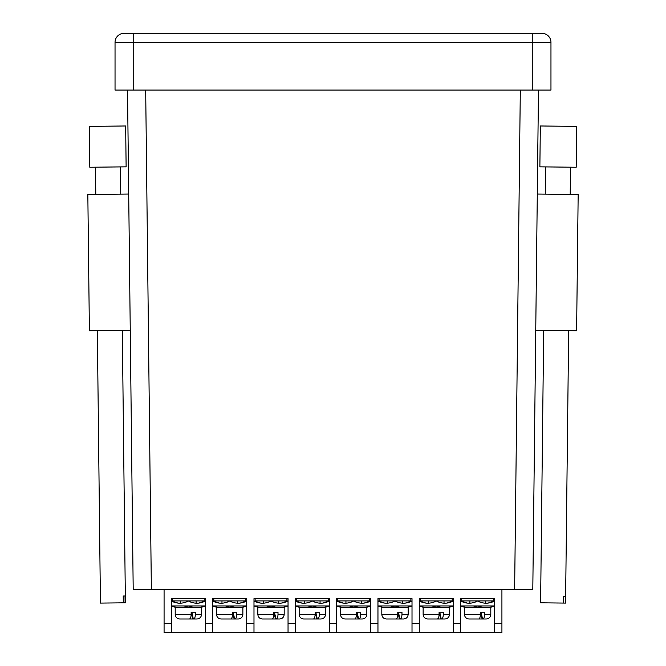 <?xml version="1.0" encoding="UTF-8"?>
<svg xmlns="http://www.w3.org/2000/svg" width="666" height="666" viewBox="0 0 666 666"><rect width="100%" height="100%" fill="white"/><g stroke="black" fill="none" stroke-linecap="round" stroke-linejoin="round"><path stroke-width="1" d="M538.478 90.06L532.8 589.56L538.478 90.06M532.8 589.56L133.2 589.56L127.522 90.06M133.2 90.06L532.8 90.06L532.8 42.383L133.2 42.383L133.2 90.06L115.035 90.06L115.035 42.383A9.083 9.083 0 0 1 124.117 33.3L541.883 33.3L532.8 33.3L532.8 42.383L550.965 42.383L550.965 90.06L532.8 90.06M127.522 33.3L124.117 33.3A9.083 9.083 0 0 0 115.035 42.383L133.2 42.383L133.2 33.3L127.522 33.3M541.883 33.3A9.083 9.083 0 0 1 550.965 42.383A9.083 9.083 0 0 0 541.883 33.3M537.295 194.056L578.163 194.522L576.614 330.744L535.747 330.278M543.689 330.369L540.601 602.805L565.567 603.088L568.664 330.652M565.259 603.08L565.334 596.27L564.626 596.261L563.536 596.253L563.461 603.063M562.837 126.232L576.664 126.39L576.198 167.249L539.876 166.841L540.334 125.974L562.837 126.232M128.704 194.056L87.837 194.522L89.386 330.744L130.253 330.278M125.091 602.805L125.017 595.995L123.218 596.012L123.293 602.83L125.399 602.805L122.311 330.369M97.336 330.652L100.433 603.088L123.293 602.83M89.336 126.39L125.666 125.974L126.124 166.841L89.802 167.249L89.336 126.39M501.923 623.617L501.923 632.7L494.655 632.7L494.655 623.617L501.923 623.617L501.923 589.56M460.597 598.642L461.738 598.642L461.738 600.915L493.523 600.915L493.523 598.642L494.655 598.642L460.597 598.642L460.597 632.7L494.655 632.7M460.597 632.7L453.338 632.7L453.338 623.617L460.597 623.617M419.28 598.642L420.413 598.642L420.413 600.915L452.197 600.915L452.197 598.642L453.338 598.642L419.28 598.642L419.28 632.7L453.338 632.7M419.28 632.7L412.013 632.7L412.013 623.617L419.28 623.617M377.955 598.642L379.087 598.642L379.087 600.915L410.88 600.915L410.88 598.642L412.013 598.642L377.955 598.642L377.955 632.7L412.013 632.7M377.955 632.7L370.687 632.7L370.687 623.617L377.955 623.617M336.63 598.642L337.77 598.642L337.77 600.915L369.555 600.915L369.555 598.642L370.687 598.642L336.63 598.642L336.63 632.7L370.687 632.7M336.63 632.7L329.37 632.7L329.37 623.617L336.63 623.617M295.313 598.642L296.445 598.642L296.445 600.915L328.23 600.915L328.23 598.642L329.37 598.642L295.313 598.642L295.313 632.7L329.37 632.7M295.313 632.7L288.045 632.7L288.045 623.617L295.313 623.617M253.987 598.642L255.12 598.642L255.12 600.915L286.913 600.915L286.913 598.642L288.045 598.642L253.987 598.642L253.987 632.7L288.045 632.7M253.987 632.7L246.72 632.7L246.72 623.617L253.987 623.617M212.662 598.642L213.803 598.642L213.803 600.915L245.588 600.915L245.588 598.642L246.72 598.642L212.662 598.642L212.662 632.7L246.72 632.7M212.662 632.7L205.403 632.7L205.403 623.617L212.662 623.617M171.345 598.642L172.477 598.642L172.477 600.915L204.262 600.915L204.262 598.642L205.403 598.642L171.345 598.642L171.345 632.7L205.403 632.7M171.345 632.7L164.077 632.7L164.077 589.56M494.655 598.642L494.655 623.617M205.403 598.642L205.403 623.617M246.72 598.642L246.72 623.617M288.045 598.642L288.045 623.617M329.37 598.642L329.37 623.617M370.687 598.642L370.687 623.617M412.013 598.642L412.013 623.617M453.338 598.642L453.338 623.617M201.54 614.452L201.54 607.633L175.2 607.633L175.2 614.452C175.474 617.199 176.989 618.714 179.745 618.989L189.402 618.989C190.459 618.747 191.042 617.24 191.15 614.452L191.15 612.179L195.363 612.179L195.363 614.452C195.246 617.232 194.663 618.747 193.606 618.989L197.003 618.989C199.75 618.714 201.265 617.199 201.54 614.452L195.363 614.452M193.606 618.989L189.402 618.989M193.831 618.989L193.306 618.989L191.825 612.179M191.15 612.179L192.865 618.989M181.21 618.989L179.803 618.989M190.884 606.884L192.233 607.226M193.223 607.425L193.756 607.509M201.34 602.605L205.403 600.915L198.726 603.096L205.403 600.915A17.025 17.025 0 0 1 188.37 600.915A17.025 17.025 0 0 1 171.345 600.915L178.013 603.096L171.345 600.915L178.013 603.096L171.345 600.915L175.408 602.605M171.345 605.943L205.403 605.943M201.457 602.572L199.783 602.946M199.251 603.03L198.085 603.155M205.403 605.985L198.959 607.633L205.403 605.985L201.981 607.126M198.959 607.633L201.79 607.176M182.892 602.921L182.068 603.055M183.025 602.897C179.279 603.488 186.38 602.597 188.37 600.915C190.384 602.605 197.469 603.488 193.723 602.897M177.489 603.03L178.663 603.155M194.68 603.055L193.881 602.93M182.526 607.567L188.37 605.985L194.505 607.6M171.345 605.985L177.78 607.633L171.345 605.985L174.767 607.126M177.789 607.633L174.958 607.176M183.117 607.492L185.847 606.893M242.865 614.452L242.865 607.633L216.525 607.633L216.525 614.452C216.8 617.199 218.315 618.714 221.07 618.989L230.727 618.989C231.776 618.747 232.367 617.24 232.476 614.452L232.476 612.179L236.68 612.179L236.68 614.452C236.572 617.232 235.989 618.747 234.931 618.989L238.32 618.989C241.075 618.714 242.59 617.199 242.865 614.452L236.68 614.452M234.931 618.989L230.727 618.989M235.148 618.989L234.623 618.989L233.15 612.179M232.476 612.179L234.191 618.989M222.527 618.989L221.129 618.989M232.209 606.884L233.558 607.226M234.54 607.425L235.081 607.509M242.657 602.605L246.72 600.915L240.051 603.096L246.72 600.915A17.025 17.025 0 0 1 229.695 600.915A17.025 17.025 0 0 1 212.662 600.915L219.339 603.096L212.662 600.915M212.662 605.943L246.72 605.943M242.782 602.572L241.1 602.946M240.576 603.03L239.402 603.155M246.72 605.985L240.284 607.633L246.72 605.985L243.298 607.126M240.284 607.633L243.107 607.176M224.209 602.921L223.393 603.055M224.35 602.897C220.604 603.488 227.697 602.597 229.695 600.915C231.701 602.605 238.794 603.488 235.04 602.897M218.814 603.03L219.988 603.155M235.997 603.055L235.206 602.93M223.843 607.567L229.695 605.985L235.822 607.6M212.662 605.985L219.106 607.633L212.662 605.985L216.084 607.126M219.106 607.633L216.284 607.176M224.434 607.492L227.164 606.893M284.182 614.452L284.182 607.633L257.85 607.633L257.85 614.452C258.125 617.199 259.64 618.714 262.387 618.989L272.044 618.989C273.102 618.747 273.684 617.24 273.801 614.452L273.801 612.179L278.005 612.179L278.005 614.452C277.897 617.232 277.314 618.747 276.257 618.989L279.645 618.989C282.401 618.714 283.907 617.199 284.182 614.452L278.005 614.452M276.257 618.989L272.044 618.989M276.473 618.989L275.949 618.989L274.467 612.179M273.801 612.179L275.508 618.989M263.853 618.989L262.454 618.989M273.526 606.884L274.883 607.226M275.866 607.425L276.398 607.509M283.982 602.605L288.045 600.915L281.368 603.096L288.045 600.915A17.025 17.025 0 0 1 271.02 600.915A17.025 17.025 0 0 1 253.987 600.915L260.664 603.096L253.987 600.915M253.987 605.943L288.045 605.943M281.901 603.03L280.727 603.155M288.045 605.985L281.601 607.633L288.045 605.985L284.623 607.126M281.601 607.633L284.432 607.176M265.534 602.921L264.71 603.055M265.667 602.897C261.921 603.488 269.022 602.597 271.02 600.915C273.027 602.605 280.12 603.488 276.365 602.897M260.131 603.03L261.305 603.155M277.322 603.055L276.532 602.93M265.168 607.567L271.02 605.985L277.148 607.6M253.987 605.985L260.431 607.633L253.987 605.985L257.409 607.126M260.431 607.633L257.6 607.176M265.759 607.492L268.49 606.893M325.507 614.452L325.507 607.633L299.167 607.633L299.167 614.452C299.442 617.199 300.957 618.714 303.713 618.989L313.37 618.989C314.427 618.747 315.01 617.24 315.118 614.452L315.118 612.179L319.33 612.179L319.33 614.452C319.214 617.232 318.631 618.747 317.574 618.989L320.97 618.989C323.718 618.714 325.233 617.199 325.507 614.452L319.33 614.452M317.574 618.989L313.37 618.989M317.79 618.989L317.274 618.989L315.792 612.179M315.118 612.179L316.833 618.989M305.178 618.989L303.771 618.989M314.851 606.884L316.2 607.226M317.191 607.425L317.724 607.509M325.308 602.605L329.37 600.915L322.694 603.096L329.37 600.915A17.025 17.025 0 0 1 312.337 600.915A17.025 17.025 0 0 1 295.313 600.915L301.981 603.096L295.313 600.915L301.981 603.096L295.313 600.915L299.375 602.605M295.313 605.943L329.37 605.943M323.218 603.03L322.044 603.155M329.37 605.985L322.927 607.633L329.37 605.985L325.949 607.126M322.927 607.633L325.757 607.176M306.86 602.921L306.035 603.055M306.993 602.897C303.246 603.488 310.348 602.597 312.337 600.915C314.344 602.605 321.437 603.488 317.682 602.897M301.457 603.03L302.63 603.155M318.648 603.055L317.849 602.93M306.493 607.567L312.337 605.985L318.465 607.6M295.313 605.985L301.748 607.633L295.313 605.985L298.734 607.126M301.748 607.633L298.926 607.176M307.084 607.492L309.815 606.893M366.833 614.452L366.833 607.633L340.493 607.633L340.493 614.452C340.767 617.199 342.282 618.714 345.03 618.989L354.695 618.989C355.744 618.747 356.327 617.24 356.443 614.452L356.443 612.179L360.647 612.179L360.647 614.452C360.539 617.232 359.956 618.747 358.899 618.989L362.287 618.989C365.043 618.714 366.558 617.199 366.833 614.452L360.647 614.452M358.899 618.989L354.695 618.989M359.116 618.989L358.591 618.989L357.109 612.179M356.443 612.179L358.15 618.989M346.495 618.989L345.096 618.989M356.177 606.884L357.525 607.226M358.508 607.425L359.049 607.509M366.625 602.605L370.687 600.915L364.019 603.096L370.687 600.915A17.025 17.025 0 0 1 353.663 600.915A17.025 17.025 0 0 1 336.63 600.915L343.306 603.096L336.63 600.915L343.306 603.096L336.63 600.915L340.692 602.605M336.63 605.943L370.687 605.943M366.741 602.572L365.068 602.946M364.543 603.03L363.37 603.155M370.687 605.985L364.252 607.633L370.687 605.985L367.266 607.126M364.252 607.633L367.074 607.176M348.176 602.921L347.352 603.055M348.318 602.897C344.572 603.488 351.665 602.597 353.663 600.915C355.669 602.605 362.762 603.488 359.007 602.897M342.782 603.03L343.956 603.155M359.965 603.055L359.174 602.93M347.81 607.567L353.663 605.985L359.79 607.6M336.63 605.985L343.073 607.633L336.63 605.985L340.051 607.126M343.073 607.633L340.243 607.176M348.401 607.492L351.132 606.893M408.15 614.452L408.15 607.633L381.818 607.633L381.818 614.452C382.093 617.199 383.599 618.714 386.355 618.989L396.012 618.989C397.069 618.747 397.652 617.24 397.769 614.452L397.769 612.179L401.973 612.179L401.973 614.452C401.864 617.232 401.282 618.747 400.224 618.989L403.613 618.989C406.36 618.714 407.875 617.199 408.15 614.452L401.973 614.452M400.224 618.989L396.012 618.989M400.441 618.989L399.916 618.989L398.435 612.179M397.769 612.179L399.475 618.989M387.82 618.989L386.422 618.989M397.494 606.884L398.851 607.226M399.833 607.425L400.366 607.509M407.95 602.605L412.013 600.915L405.336 603.096L412.013 600.915A17.025 17.025 0 0 1 394.98 600.915A17.025 17.025 0 0 1 377.955 600.915L384.632 603.096L377.955 600.915L384.632 603.096L377.955 600.915L382.018 602.605M377.955 605.943L412.013 605.943M405.869 603.03L404.695 603.155M412.013 605.985L405.569 607.633L412.013 605.985L408.591 607.126M405.569 607.633L408.4 607.176M389.502 602.921L388.678 603.055M389.635 602.897C385.889 603.488 392.99 602.597 394.98 600.915C396.994 602.605 404.079 603.488 400.333 602.897M384.099 603.03L385.273 603.155M401.29 603.055L400.491 602.93M389.135 607.567L394.98 605.985L401.115 607.6M377.955 605.985L384.399 607.633L377.955 605.985L381.377 607.126M384.399 607.633L381.568 607.176M389.727 607.492L392.457 606.893M449.475 614.452L449.475 607.633L423.135 607.633L423.135 614.452C423.41 617.199 424.925 618.714 427.68 618.989L437.337 618.989C438.395 618.747 438.977 617.24 439.085 614.452L439.085 612.179L443.29 612.179L443.29 614.452C443.181 617.232 442.599 618.747 441.541 618.989L444.93 618.989C447.685 618.714 449.2 617.199 449.475 614.452L443.29 614.452M441.541 618.989L437.337 618.989M441.758 618.989L441.242 618.989L439.76 612.179M439.085 612.179L440.8 618.989M429.137 618.989L427.738 618.989M438.819 606.884L440.168 607.226M441.158 607.425L441.691 607.509M449.275 602.605L453.338 600.915L446.661 603.096L453.338 600.915A17.025 17.025 0 0 1 436.305 600.915A17.025 17.025 0 0 1 419.28 600.915L425.949 603.096L419.28 600.915L425.949 603.096L419.28 600.915L423.343 602.605M419.28 605.943L453.338 605.943M449.392 602.572L447.71 602.946M447.186 603.03L446.012 603.155M453.338 605.985L446.894 607.633L453.338 605.985L449.916 607.126M446.894 607.633L449.717 607.176M430.827 602.921L430.003 603.055M430.96 602.897C427.214 603.488 434.307 602.597 436.305 600.915C438.311 602.605 445.404 603.488 441.65 602.897M425.424 603.03L426.598 603.155M442.607 603.055L441.816 602.93M430.461 607.567L436.305 605.985L442.432 607.6M419.28 605.985L425.716 607.633L419.28 605.985L422.702 607.126M425.716 607.633L422.893 607.176M431.044 607.492L433.774 606.893M490.8 614.452L490.8 607.633L464.46 607.633L464.46 614.452C464.735 617.199 466.25 618.714 468.997 618.989L478.663 618.989C479.711 618.747 480.294 617.24 480.411 614.452L480.411 612.179L484.615 612.179L484.615 614.452C484.507 617.232 483.924 618.747 482.867 618.989L486.255 618.989C489.01 618.714 490.526 617.199 490.8 614.452L484.615 614.452M482.867 618.989L478.663 618.989M483.083 618.989L482.559 618.989L481.077 612.179M480.411 612.179L482.117 618.989M470.462 618.989L469.064 618.989M480.144 606.884L481.493 607.226M482.475 607.425L483.017 607.509M490.592 602.605L494.655 600.915L487.987 603.096L494.655 600.915A17.025 17.025 0 0 1 477.63 600.915A17.025 17.025 0 0 1 460.597 600.915L467.274 603.096L460.597 600.915L467.274 603.096L460.597 600.915L464.66 602.605M460.597 605.943L494.655 605.943M490.709 602.572L489.035 602.946M488.511 603.03L487.337 603.155M494.655 605.985L488.22 607.633L494.655 605.985L491.233 607.126M488.211 607.633L491.042 607.176M472.144 602.921L471.32 603.055M472.277 602.897C468.531 603.488 475.632 602.597 477.63 600.915C479.637 602.605 486.729 603.488 482.975 602.897M466.749 603.03L467.915 603.155M483.932 603.055L483.141 602.93M471.778 607.567L477.63 605.985L483.757 607.6M460.597 605.985L467.041 607.633L460.597 605.985L464.019 607.126M467.041 607.633L464.21 607.176M472.369 607.492L475.099 606.893M514.635 589.56L520.312 90.06M145.688 90.06L151.365 589.56M164.077 623.617L171.345 623.617M175.2 614.452L191.15 614.452M216.525 614.452L232.476 614.452M257.85 614.452L273.801 614.452M299.167 614.452L315.118 614.452M340.493 614.452L356.443 614.452M381.818 614.452L397.769 614.452M423.135 614.452L439.085 614.452M464.46 614.452L480.411 614.452M545.546 166.9L545.238 194.147M570.521 167.191L570.213 194.43M120.454 166.9L120.762 194.147M95.479 167.191L95.787 194.43M180.653 600.915L180.653 603.18M196.095 600.915L196.095 603.18M221.978 600.915L221.978 603.18M237.412 600.915L237.412 603.18M263.295 600.915L263.295 603.18M278.738 600.915L278.738 603.18M304.62 600.915L304.62 603.18M320.055 600.915L320.055 603.18M345.945 600.915L345.945 603.18M361.38 600.915L361.38 603.18M387.262 600.915L387.262 603.18M402.705 600.915L402.705 603.18M428.588 600.915L428.588 603.18M444.022 600.915L444.022 603.18M469.905 600.915L469.905 603.18M485.348 600.915L485.348 603.18"/></g></svg>
